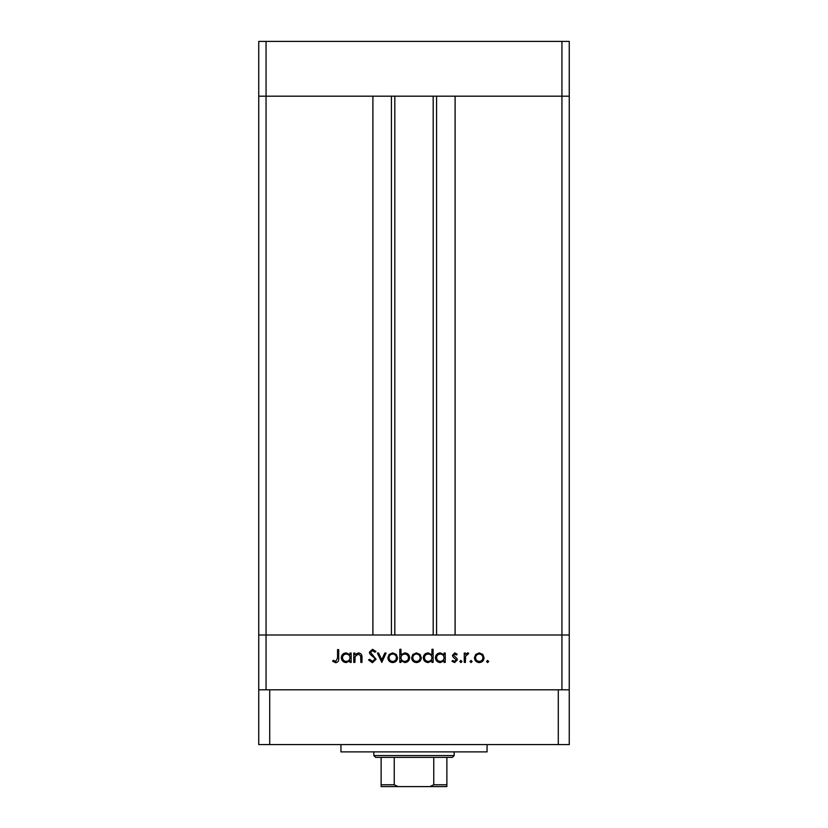 <?xml version="1.0" encoding="UTF-8"?>
<svg xmlns="http://www.w3.org/2000/svg" width="828" height="828" viewBox="0 0 828 828"><rect width="100%" height="100%" fill="white"/><g stroke="black" fill="none" stroke-linecap="round" stroke-linejoin="round"><path stroke-width="1.24" d="M561.943 689.796L561.943 635.004L258.75 635.004L258.75 744.589L569.25 744.589L569.25 635.004L561.943 635.004L569.25 635.004L569.25 96.193L455.1 96.193L455.1 635.004L561.943 635.004L561.943 96.193L569.25 96.193L569.25 41.4L258.75 41.4L258.75 96.193L561.943 96.193L561.943 41.4M266.057 689.796L266.057 635.004L258.75 635.004L258.75 96.193L266.057 96.193L266.057 635.004L372.9 635.004L372.9 96.193L266.057 96.193L266.057 41.4M394.821 96.193L394.821 635.004M354.922 662.4L353.773 662.4L353.773 653.054L354.922 653.054L354.922 654.741L358.472 652.888C361.049 653.302 362.209 654.886 361.971 657.629L361.971 662.4L360.822 662.4L360.687 655.88L358.276 654.037L355.098 656.511L354.922 662.4M376.067 659.264L372.414 662.731L368.522 659.937L369.609 659.285L372.414 661.417L374.918 659.254L374.463 657.991L370.064 654.213L369.35 652.267L372.496 649.287L375.902 651.45L374.867 652.236L372.372 650.601L370.489 652.216L376.067 659.264M381.801 662.4L377.382 653.054L378.624 653.054L381.718 659.864L384.823 653.054L386.065 653.054L381.801 662.4M387.866 657.753L389.15 654.441L392.71 652.888L396.26 654.43L397.543 657.753C397.264 660.713 395.66 662.317 392.71 662.566C389.75 662.317 388.135 660.713 387.866 657.753M411.63 657.753L412.913 654.441L416.474 652.888L420.024 654.43L421.307 657.753C421.038 660.713 419.423 662.317 416.474 662.566C413.524 662.317 411.909 660.713 411.63 657.753M444.087 654.782L444.087 653.054L445.236 653.054L445.236 662.4L444.087 662.4L444.087 660.785L440.279 662.566C437.308 662.286 435.683 660.672 435.404 657.701C435.714 654.751 437.35 653.147 440.31 652.888L444.087 654.782M487.609 662.566L486.543 661.5L487.609 660.433L488.675 661.5L487.609 662.566M474.413 657.753L475.696 654.441L479.257 652.888L482.807 654.43L484.08 657.753C483.811 660.713 482.206 662.317 479.257 662.566C476.297 662.317 474.682 660.713 474.413 657.753M471.049 662.566L469.993 661.5L471.049 660.433L472.115 661.5L471.049 662.566M465.398 662.4L464.249 662.4L464.249 653.054L465.398 653.054L465.398 654.43L467.675 652.888L468.679 653.209L468.048 654.203L465.605 656.055L465.398 662.4M460.896 662.566L459.83 661.5L460.896 660.433L461.952 661.5L460.896 662.566M452.45 655.341L454.81 652.888L457.201 654.223L456.425 655.02L454.81 654.037L453.599 655.3L456.932 658.415L457.366 659.864L454.634 662.566L451.953 661.303L452.719 660.433L454.572 661.417L456.218 659.916L452.875 656.78L452.45 655.341M431.957 654.865L431.957 649.287L433.106 649.287L433.106 662.4L431.957 662.4L431.957 660.785L428.148 662.566C425.178 662.286 423.553 660.672 423.274 657.701C423.584 654.751 425.219 653.147 428.179 652.888L431.957 654.865M400.98 660.672L400.98 662.4L399.831 662.4L399.831 649.287L400.98 649.287L400.98 654.751L404.788 652.888C407.759 653.168 409.384 654.782 409.663 657.742C409.363 660.703 407.728 662.307 404.757 662.566L400.98 660.672M350.006 654.782L350.006 653.054L351.155 653.054L351.155 662.4L350.006 662.4L350.006 660.785L346.187 662.566C343.216 662.286 341.591 660.672 341.312 657.701C341.622 654.751 343.258 653.147 346.218 652.888L350.006 654.782M335.775 661.417L337.545 658.125L337.545 649.618L338.693 649.618L338.693 658.25C339.045 660.806 338.052 662.296 335.713 662.731L332.628 661.251L333.301 660.268L335.775 661.417M482.941 657.763C482.724 655.507 481.503 654.265 479.246 654.037C477 654.265 475.769 655.507 475.562 657.763C475.769 660.009 477 661.23 479.246 661.417C481.503 661.23 482.734 660.009 482.941 657.763M444.087 657.753C443.88 655.455 442.628 654.223 440.32 654.037C438.053 654.234 436.791 655.455 436.553 657.711C436.801 659.978 438.053 661.21 440.31 661.417C442.618 661.241 443.87 660.019 444.087 657.753M431.957 657.753C431.75 655.455 430.498 654.223 428.2 654.037C425.923 654.234 424.66 655.455 424.422 657.711C424.671 659.978 425.923 661.21 428.19 661.417C430.488 661.241 431.74 660.019 431.957 657.753M420.158 657.763C419.951 655.507 418.72 654.265 416.474 654.037C414.217 654.265 412.986 655.507 412.779 657.763C412.996 660.009 414.217 661.23 416.474 661.417C418.72 661.23 419.951 660.009 420.158 657.763M400.98 657.711C401.187 659.999 402.439 661.241 404.747 661.417C407.014 661.23 408.276 660.009 408.525 657.742C408.276 655.486 407.024 654.255 404.768 654.037C402.46 654.213 401.197 655.434 400.98 657.711M396.395 657.763C396.177 655.507 394.956 654.265 392.7 654.037C390.454 654.265 389.222 655.507 389.015 657.763C389.222 660.009 390.454 661.23 392.7 661.417C394.956 661.23 396.188 660.009 396.395 657.763M350.006 657.753C349.799 655.455 348.547 654.223 346.239 654.037C343.962 654.234 342.709 655.455 342.461 657.711C342.709 659.978 343.962 661.21 346.228 661.417C348.526 661.241 349.789 660.019 350.006 657.753M487.061 744.589L487.061 751.896L340.939 751.896L340.939 744.589M569.25 689.796L258.75 689.796M558.289 744.589L558.289 689.796M269.711 744.589L269.711 689.796M439.751 786.6L388.249 786.6L439.751 786.6M454.179 755.55L452.357 757.372L375.643 757.372L373.821 755.55L454.179 755.55L454.179 751.896M373.821 755.55L373.821 751.896M446.872 757.372L446.872 786.031M446.872 786.6L381.128 786.6L381.128 784.778L381.128 786.6M429.918 786.6L433.758 784.778L446.872 784.778M433.758 757.372L433.758 784.778M394.242 757.372L394.242 784.778L398.082 786.6M381.128 757.372L381.128 784.778L394.242 784.778M436.584 96.193L436.584 635.004M391.416 96.193L391.416 635.004M433.179 96.193L433.179 635.004"/></g></svg>
